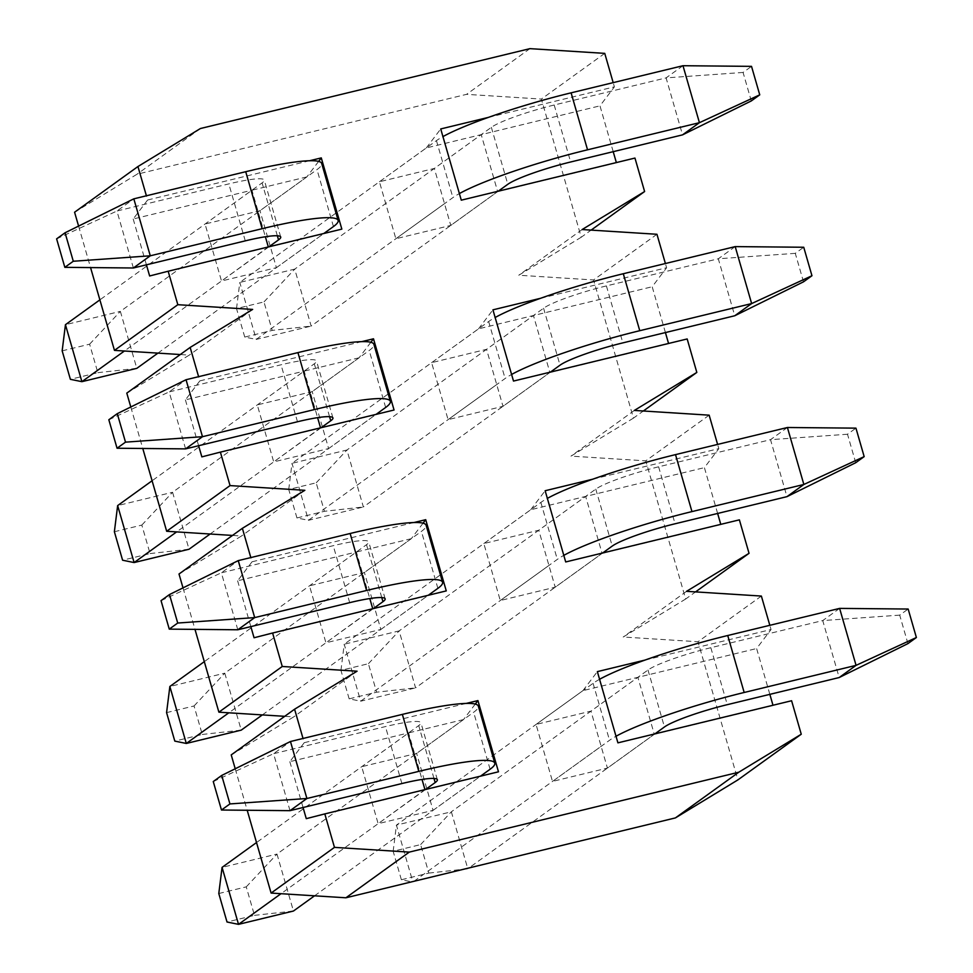 <?xml version="1.0" encoding="UTF-8"?>
<svg xmlns="http://www.w3.org/2000/svg" width="973" height="973" viewBox="0 0 973 973"><rect width="100%" height="100%" fill="white"/><g stroke="black" fill="none" stroke-linecap="round" stroke-linejoin="round"><path stroke-width="0.73" stroke-dasharray="4.87 3.65" d="M645.026 660.071L771.042 629.531L769.825 625.311M592.812 479.178L718.828 448.638L717.612 444.418M540.599 298.285L666.614 267.745L665.398 263.525M488.385 117.392L614.401 86.852L613.185 82.632M309.572 160.74L147.616 200L146.4 195.78M361.786 341.632L199.83 380.893L198.601 376.685M413.999 522.525L252.031 561.786L250.815 557.578M466.213 703.418L304.245 742.679L303.029 738.471M475.274 704.075L463.501 719.582L416.614 753.394L361.701 766.712L378.144 823.681L433.058 810.363L416.614 753.394M463.501 719.582L408.587 732.9L361.701 766.712M304.245 742.679L289.832 761.689L408.587 732.9L422.014 779.434M424.958 789.626L378.144 823.681M433.058 810.363L479.944 776.563L306.276 818.658M423.06 523.182L411.287 538.689L364.401 572.501L309.487 585.807L325.931 642.788L380.844 629.47L364.401 572.501M411.287 538.689L356.373 552.007L309.487 585.807M252.031 561.786L237.619 580.796L356.373 552.007L369.801 598.541M372.744 608.733L325.931 642.788M380.844 629.47L427.731 595.671L254.062 637.765M370.847 342.289L359.073 357.796L312.187 391.608L257.273 404.914L273.717 461.895L328.631 448.577L312.187 391.608M359.073 357.796L304.16 371.114L257.273 404.914M199.83 380.893L185.405 399.891L304.16 371.114L317.599 417.648M320.531 427.84L273.717 461.895M328.631 448.577L375.517 414.766L201.849 456.872M318.633 161.396L306.86 176.904L259.973 210.715L205.06 224.021L221.503 281.002L276.417 267.684L259.973 210.715M306.86 176.904L251.946 190.209L205.06 224.021M147.616 200L133.192 218.998L251.946 190.209L265.386 236.755M268.317 246.947L221.503 281.002M276.417 267.684L323.316 233.873L149.635 275.979M769.85 694.357L756.617 648.529L771.042 629.531M791.596 700.742L772.988 705.255M761.373 596.06L698.006 641.742L737.887 779.908M617.916 742.849L654.306 734.287L607.42 768.098L590.964 711.129L536.05 724.435L552.494 781.416L607.42 768.098M773.061 705.51L654.306 734.287L637.862 677.317L590.964 711.129M536.05 724.435L582.949 690.635L756.617 648.529M599.392 747.605L552.494 781.416M717.636 513.464L704.403 467.636L718.828 448.638M739.383 519.85L720.774 524.362M709.159 415.167L645.792 460.849L685.673 599.015L695.549 591.9M565.702 561.956L602.092 553.394L555.206 587.206L538.762 530.236L483.836 543.542L500.28 600.523L555.206 587.206M720.847 524.605L602.092 553.394L585.649 496.425L538.762 530.236M483.836 543.542L530.735 509.73L704.403 467.636M547.179 566.712L500.28 600.523M665.423 332.571L652.19 286.743L666.614 267.745M687.169 338.957L668.56 343.469M656.945 234.274L593.579 279.956L633.459 418.122L643.335 411.007M513.501 381.063L549.879 372.501L502.992 406.313L486.549 349.343L431.623 362.649L448.079 419.631L502.992 406.313M668.633 343.712L549.879 372.501L533.435 315.532L486.549 349.343M431.623 362.649L478.521 328.838L652.19 286.743M494.965 385.819L448.079 419.631M613.209 151.679L599.976 105.85L614.401 86.852M634.955 158.064L616.359 162.576M604.744 53.369L541.377 99.064L581.246 237.23L591.122 230.114M461.287 200.17L497.665 191.608L450.779 225.42L434.335 168.451L379.421 181.756L395.865 238.738L450.779 225.42M616.42 162.819L497.665 191.608L481.221 134.639L434.335 168.451M379.421 181.756L426.308 147.945L599.976 105.85M442.751 204.926L395.865 238.738M235.223 768.767L247.203 810.266M231.221 754.902L293.7 716.894L284.724 716.323M183.009 587.874L194.989 629.373M179.008 574.009L241.486 536.001L232.511 535.43M130.796 406.982L142.776 448.48M126.794 393.116L189.273 355.109L180.297 354.537M78.594 226.089L90.562 267.587M74.58 212.223L137.059 174.216L466.566 94.345L541.377 99.064M581.246 237.23L518.767 275.237L593.579 279.956M633.459 418.122L570.981 456.13L645.792 460.849M685.673 599.015L623.194 637.023L698.006 641.742M529.92 48.65L466.566 94.345M200.426 128.521L137.059 174.216M289.832 761.689L303.053 807.505M237.619 580.796L250.839 626.612M185.405 399.891L198.626 445.719M133.192 218.998L146.424 264.826M252.639 309.414L189.273 355.109M304.853 490.307L241.486 536.001M357.067 671.2L293.7 716.894M582.134 229.543L518.767 275.237M634.347 410.436L570.981 456.13M686.561 591.329L623.194 637.023M323.316 233.873L341.839 229.117M426.308 147.945L440.733 128.947M375.517 414.766L394.053 410.01M427.731 595.671L446.266 590.903M479.944 776.563L498.48 771.796M478.521 328.838L492.934 309.84M530.735 509.73L545.148 490.733M582.949 690.635L597.361 671.625M244.746 337.059L236.512 308.575L263.975 301.922L272.197 330.406L244.746 337.059L256.24 339.407L452.895 197.616A112.053 13.938 -16.1 0 1 459.378 193.578M498.225 191.207L311.165 326.089L294.722 269.12L239.796 282.425L436.451 140.635A112.053 13.938 -16.1 0 1 442.934 136.609M236.512 308.575L239.796 282.425L256.24 339.407L311.165 326.089L272.197 330.406M751.29 100.937L743.068 72.452L751.521 66.359M682.985 65.714L666.091 77.889L554.196 105.011A52.299 6.507 163.9 0 0 491.365 127.329L294.722 269.12L263.975 301.922M743.068 72.452L666.091 77.889L682.535 134.87M62.163 350.839L89.613 344.187L97.835 372.671L70.384 379.324M157.918 353.126L323.863 233.471M97.835 372.671L136.804 368.353L120.36 311.384L317.003 169.594A112.053 13.938 163.9 0 0 321.698 163.476M133.374 267.989L116.93 211.019L228.825 183.897A52.299 6.507 -16.1 0 1 264.279 180.054A52.299 6.507 -16.1 0 1 262.09 182.9L99.878 299.866M268.949 246.789L124.41 351.01M56.616 238.859L116.93 211.019L133.824 198.833M89.613 344.187L120.36 311.384L65.446 324.69M114.376 531.732L141.827 525.079L150.049 553.564L122.598 560.217M210.132 534.019L376.077 414.376M150.049 553.564L189.017 549.246L172.574 492.277L369.217 350.487A112.053 13.938 163.9 0 0 373.912 344.369M185.588 448.881L169.144 391.912L281.039 364.79A52.299 6.507 -16.1 0 1 316.493 360.947A52.299 6.507 -16.1 0 1 314.303 363.793L152.092 480.759M321.163 427.682L176.624 531.903M108.83 419.752L169.144 391.912L186.038 379.725M141.827 525.079L172.574 492.277L117.648 505.583M296.947 517.952L288.726 489.468L316.189 482.815L324.41 511.299L296.947 517.952L308.453 520.3L505.109 378.509A112.053 13.938 -16.1 0 1 511.591 374.471M550.438 372.1L363.379 506.982L346.923 450.013L292.009 463.318L488.653 321.528A112.053 13.938 -16.1 0 1 495.148 317.502M288.726 489.468L292.009 463.318L308.453 520.3L363.379 506.982L324.41 511.299M803.503 281.829L795.282 253.345L803.734 247.251M735.199 246.607L718.305 258.782L606.41 285.916A52.299 6.507 163.9 0 0 543.579 308.222L346.923 450.013L316.189 482.815M795.282 253.345L718.305 258.782L734.749 315.763M166.578 712.625L194.041 705.972L202.262 734.457L174.812 741.11M262.345 714.912L428.29 595.269M202.262 734.457L241.231 730.139L224.787 673.17L421.431 531.38A112.053 13.938 163.9 0 0 426.125 525.262M237.801 629.774L221.358 572.805L333.24 545.683A52.299 6.507 -16.1 0 1 368.706 541.839A52.299 6.507 -16.1 0 1 366.517 544.698L204.306 661.652M373.377 608.575L228.825 712.795M161.044 600.645L221.358 572.805L238.251 560.618M194.041 705.972L224.787 673.17L169.861 686.476M218.791 893.518L246.254 886.865L254.476 915.35L227.013 922.003M314.559 895.805L480.504 776.162M254.476 915.35L293.445 911.032L276.989 854.063L473.644 712.272A112.053 13.938 163.9 0 0 478.339 706.155M290.015 810.667L273.571 753.698L385.454 726.576A52.299 6.507 -16.1 0 1 420.92 722.732A52.299 6.507 -16.1 0 1 418.718 725.59L256.519 842.545M425.59 789.468L281.039 893.688M213.257 781.538L273.571 753.698L290.465 741.511M246.254 886.865L276.989 854.063L222.075 867.381M349.161 698.845L340.939 670.361L368.402 663.708L376.624 692.192L349.161 698.845L360.667 701.192L557.31 559.402A112.053 13.938 -16.1 0 1 563.805 555.376M602.652 553.005L415.58 687.875L399.137 630.905L344.223 644.211L540.866 502.421A112.053 13.938 -16.1 0 1 547.361 498.395M340.939 670.361L344.223 644.211L360.667 701.192L415.58 687.875L376.624 692.192M855.717 462.722L847.495 434.238L855.948 428.144M787.412 427.5L770.519 439.687L658.624 466.809A52.299 6.507 163.9 0 0 595.792 489.115L399.137 630.905L368.402 663.708M847.495 434.238L770.519 439.687L786.962 496.656M401.375 879.738L393.153 851.253L420.616 844.6L428.838 873.085L401.375 879.738L411.701 881.842M428.838 873.085L467.794 868.767L451.35 811.798L396.437 825.104L593.08 683.326A112.053 13.938 -16.1 0 1 599.575 679.288M393.153 851.253L396.437 825.104L412.734 881.587M413.987 881.283L609.524 740.295A112.053 13.938 -16.1 0 1 616.018 736.269M907.931 643.615L899.709 615.131L908.162 609.037M839.626 608.393L822.732 620.579L710.837 647.702A52.299 6.507 163.9 0 0 647.994 670.008L451.35 811.798L420.616 844.6M899.709 615.131L822.732 620.579L839.176 677.549M654.865 733.897L468.901 867.977M436.451 140.635L452.895 197.616M554.196 105.011L570.64 161.992M491.365 127.329L507.809 184.298M333.447 226.563L317.003 169.594M245.269 240.866L228.825 183.897M277.354 235.782L262.09 182.9M385.661 407.456L369.217 350.487M297.483 421.759L281.039 364.79M329.555 416.675L314.303 363.793M488.653 321.528L505.109 378.509M606.41 285.916L622.854 342.885M543.579 308.222L560.022 365.191M437.874 588.349L421.431 531.38M349.696 602.652L333.24 545.683M381.769 597.568L366.517 544.698M490.088 769.254L473.644 712.272M401.898 783.545L385.454 726.576M433.982 778.461L418.718 725.59M540.866 502.421L557.31 559.402M658.624 466.809L675.067 523.778M595.792 489.115L612.236 546.084M593.08 683.326L609.524 740.295M710.837 647.702L727.281 704.671M647.994 670.008L664.45 726.977M280.723 237.023L264.279 180.054M332.936 417.916L316.493 360.947M385.15 598.809L368.706 541.839M437.364 779.701L420.92 722.732"/><path stroke-width="1.46" d="M466.213 703.418L477.925 700.584L498.48 771.796L324.8 813.902L334.469 847.374L409.28 852.105L345.914 897.787L271.102 893.068L247.203 810.266M738.775 772.221L801.253 734.226L737.887 779.908L675.408 817.916L738.775 772.221L409.28 852.105M801.253 734.226L791.596 700.742L617.916 742.849L597.361 671.625L645.026 660.071M769.825 625.311L761.373 596.06L686.561 591.329L749.04 553.321L739.383 519.85L565.702 561.956L545.148 490.733L592.812 479.178M717.612 444.418L709.159 415.167L634.347 410.436L696.826 372.428L687.169 338.957L513.501 381.063L492.934 309.84L540.599 298.285M665.398 263.525L656.945 234.274L582.134 229.543L644.613 191.535L634.955 158.064L461.287 200.17L440.733 128.947L488.385 117.392M613.185 82.632L604.744 53.369L529.92 48.65L200.426 128.521L137.947 166.529L74.58 212.223L78.594 226.089M146.4 195.78L137.947 166.529M180.297 354.537L114.461 350.377L177.828 304.695L168.171 271.224L341.839 229.117L321.285 157.906L309.572 160.74M177.828 304.695L252.639 309.414L190.161 347.422L126.794 393.116L130.796 406.982M198.601 376.685L190.161 347.422M232.511 535.43L166.675 531.27L230.042 485.588L220.385 452.117L394.053 410.01L373.498 338.799L361.786 341.632M230.042 485.588L304.853 490.307L242.374 528.315L179.008 574.009L183.009 587.874M250.815 557.578L242.374 528.315M284.724 716.323L218.889 712.175L282.255 666.481L272.598 633.009L446.266 590.903L425.712 519.691L413.999 522.525M282.255 666.481L357.067 671.2L294.588 709.208L231.221 754.902L235.223 768.767M303.029 738.471L294.588 709.208M422.014 779.434L424.958 789.626M369.801 598.541L372.744 608.733M317.599 417.648L320.531 427.84M265.386 236.755L268.317 246.947M772.988 705.255L769.85 694.357M720.774 524.362L717.636 513.464M695.549 591.9L749.04 553.321M668.56 343.469L665.423 332.571M643.335 411.007L696.826 372.428M616.359 162.576L613.209 151.679M591.122 230.114L644.613 191.535M675.408 817.916L345.914 897.787M194.989 629.373L218.889 712.175M142.776 448.48L166.675 531.27M90.562 267.587L114.461 350.377M334.469 847.374L271.102 893.068M303.053 807.505L306.276 818.658L324.8 813.902M250.839 626.612L254.062 637.765L272.598 633.009M198.626 445.719L201.849 456.872L220.385 452.117M146.424 264.826L149.635 275.979L168.171 271.224M321.285 157.906L318.633 161.396M373.498 338.799L370.847 342.289M425.712 519.691L423.06 523.182M477.925 700.584L475.274 704.075M459.378 193.578A112.053 13.938 -16.1 0 1 587.546 149.806L699.429 122.683L682.985 65.714L571.102 92.836L587.546 149.806M442.934 136.609A112.053 13.938 -16.1 0 1 571.102 92.836M682.985 65.714L751.521 66.359L759.743 94.843L751.29 100.937L682.535 134.87L570.64 161.992A52.299 6.507 163.9 0 0 507.809 184.298L498.225 191.207M682.535 134.87L699.429 122.683L759.743 94.843M124.41 351.01L81.89 381.671L70.384 379.324L62.163 350.839L65.446 324.69L81.89 381.671L136.804 368.353L157.918 353.126M323.863 233.471L333.447 226.563A112.053 13.938 163.9 0 0 338.142 220.457A112.053 13.938 163.9 0 0 262.163 228.679L150.268 255.802L133.374 267.989L245.269 240.866A52.299 6.507 -16.1 0 1 280.723 237.023A52.299 6.507 -16.1 0 1 278.533 239.881L268.949 246.789M338.142 220.457L321.698 163.476A112.053 13.938 163.9 0 0 245.719 171.71L133.824 198.833L150.268 255.802L73.291 261.251L65.069 232.766L56.616 238.859L64.838 267.344L73.291 261.251M99.878 299.866L65.446 324.69M64.838 267.344L133.374 267.989M133.824 198.833L65.069 232.766M176.624 531.903L134.104 562.564L122.598 560.217L114.376 531.732L117.648 505.583L134.104 562.564L189.017 549.246L210.132 534.019M376.077 414.376L385.661 407.456A112.053 13.938 163.9 0 0 390.355 401.35A112.053 13.938 163.9 0 0 314.376 409.572L202.481 436.695L185.588 448.881L297.483 421.759A52.299 6.507 -16.1 0 1 332.936 417.916A52.299 6.507 -16.1 0 1 330.747 420.774L321.163 427.682M390.355 401.35L373.912 344.369A112.053 13.938 163.9 0 0 297.933 352.603L186.038 379.725L202.481 436.695L125.505 442.143L117.283 413.659L108.83 419.752L117.052 448.237L125.505 442.143M152.092 480.759L117.648 505.583M117.052 448.237L185.588 448.881M186.038 379.725L117.283 413.659M511.591 374.471A112.053 13.938 -16.1 0 1 639.76 330.698L751.643 303.576L735.199 246.607L623.304 273.729L639.76 330.698M495.148 317.502A112.053 13.938 -16.1 0 1 623.304 273.729M735.199 246.607L803.734 247.251L811.956 275.736L803.503 281.829L734.749 315.763L622.854 342.885A52.299 6.507 163.9 0 0 560.022 365.191L550.438 372.1M734.749 315.763L751.643 303.576L811.956 275.736M228.825 712.795L186.305 743.457L174.812 741.11L166.578 712.625L169.861 686.476L186.305 743.457L241.231 730.139L262.345 714.912M428.29 595.269L437.874 588.349A112.053 13.938 163.9 0 0 442.569 582.243A112.053 13.938 163.9 0 0 366.59 590.465L254.695 617.6L237.801 629.774L349.696 602.652A52.299 6.507 -16.1 0 1 385.15 598.809A52.299 6.507 -16.1 0 1 382.961 601.667L373.377 608.575M442.569 582.243L426.125 525.262A112.053 13.938 163.9 0 0 350.146 533.496L238.251 560.618L254.695 617.6L177.718 623.036L169.497 594.552L161.044 600.645L169.266 629.13L177.718 623.036M204.306 661.652L169.861 686.476M169.266 629.13L237.801 629.774M238.251 560.618L169.497 594.552M281.039 893.688L238.519 924.35L227.013 922.003L218.791 893.518L222.075 867.381L238.519 924.35L293.445 911.032L314.559 895.805M480.504 776.162L490.088 769.254A112.053 13.938 163.9 0 0 494.783 763.136A112.053 13.938 163.9 0 0 418.804 771.37L306.909 798.492L290.015 810.667L401.898 783.545A52.299 6.507 -16.1 0 1 437.364 779.701A52.299 6.507 -16.1 0 1 435.174 782.56L425.59 789.468M494.783 763.136L478.339 706.155A112.053 13.938 163.9 0 0 402.36 714.389L290.465 741.511L306.909 798.492L229.932 803.929L221.71 775.445L213.257 781.538L221.479 810.023L229.932 803.929M256.519 842.545L222.075 867.381M221.479 810.023L290.015 810.667M290.465 741.511L221.71 775.445M563.805 555.376A112.053 13.938 -16.1 0 1 691.961 511.591L803.856 484.469L787.412 427.5L675.517 454.622L691.961 511.591M547.361 498.395A112.053 13.938 -16.1 0 1 675.517 454.622M787.412 427.5L855.948 428.144L864.17 456.629L855.717 462.722L786.962 496.656L675.067 523.778A52.299 6.507 163.9 0 0 612.236 546.084L602.652 553.005M786.962 496.656L803.856 484.469L864.17 456.629M412.734 881.587L413.987 881.283M616.018 736.269A112.053 13.938 -16.1 0 1 744.175 692.484L856.07 665.362L839.626 608.393L727.731 635.515L744.175 692.484M599.575 679.288A112.053 13.938 -16.1 0 1 727.731 635.515M839.626 608.393L908.162 609.037L916.384 637.522L907.931 643.615L839.176 677.549L727.281 704.671A52.299 6.507 163.9 0 0 664.45 726.977L654.865 733.897M468.901 867.977L411.701 881.842M839.176 677.549L856.07 665.362L916.384 637.522M262.163 228.679L245.719 171.71M278.533 239.881L277.354 235.782M314.376 409.572L297.933 352.603M330.747 420.774L329.555 416.675M366.59 590.465L350.146 533.496M382.961 601.667L381.769 597.568M418.804 771.37L402.36 714.389M435.174 782.56L433.982 778.461"/></g></svg>
